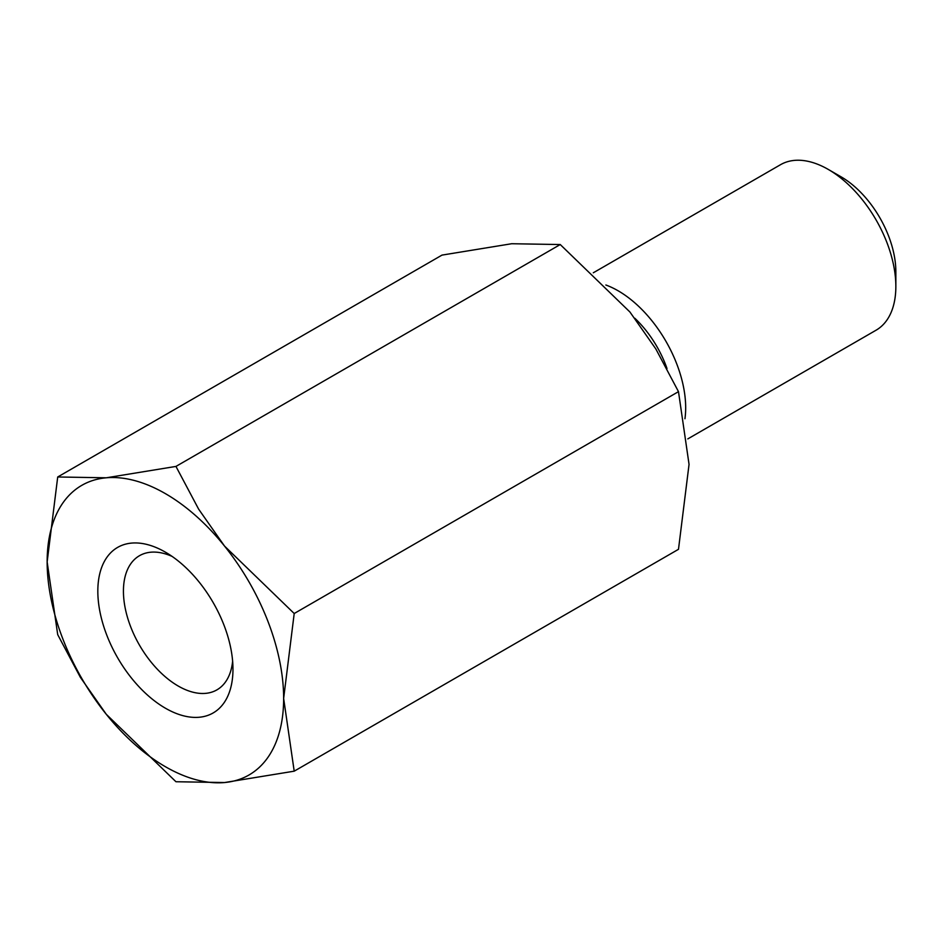 <?xml version="1.0" encoding="UTF-8"?>
<svg xmlns="http://www.w3.org/2000/svg" width="943" height="943" viewBox="0 0 943 943"><rect width="100%" height="100%" fill="white"/><g stroke="black" fill="none" stroke-linecap="round" stroke-linejoin="round"><path stroke-width="1.41" d="M232.626 661.208A77.456 44.722 60 0 1 216.925 689.863A77.456 44.722 60 0 1 139.47 645.142A77.456 44.722 60 0 1 139.47 555.71A77.456 44.722 60 0 1 172.133 556.429M232.968 669.188A95.561 55.165 60 0 1 165.39 708.193A95.561 55.165 60 0 1 97.824 591.167A95.561 55.165 60 0 1 165.39 552.15A95.561 55.165 60 0 1 232.968 669.188M666.996 368.524A77.456 44.722 -120 0 0 634.816 318.227M687.812 438.896L876.059 330.215A95.561 55.165 -120 0 0 895.85 286.472A95.561 55.165 -120 0 0 828.284 169.434A95.561 55.165 -120 0 0 780.509 164.707L593.3 272.786M828.284 169.434L841.085 176.824A77.456 44.722 -120 0 1 895.85 271.69L895.85 286.472M684.96 418.739A95.561 55.165 -120 0 0 685.679 407.812A95.561 55.165 -120 0 0 605.854 284.998M57.712 476.981L47.15 561.91A167.229 96.551 -120 0 0 106.276 714.287A167.229 96.551 -120 0 0 224.517 782.549A167.229 96.551 -120 0 0 283.643 698.445L294.204 613.516L224.517 546.056L198.631 509.137L175.952 466.42L106.276 477.795L57.712 476.981L441.996 255.105L511.684 243.73L560.248 244.543L629.924 312.003L655.821 348.922L678.489 391.651L689.05 464.38L678.489 549.309L294.204 771.174L283.643 698.445A167.229 96.551 -120 0 0 224.517 546.056A167.229 96.551 -120 0 0 106.276 477.795A167.229 96.551 -120 0 0 47.15 561.91L57.712 634.639L80.379 677.357L106.276 714.287L175.952 781.735L224.517 782.549L294.204 771.174M560.248 244.543L175.952 466.42M678.489 391.651L294.204 613.516"/></g></svg>
